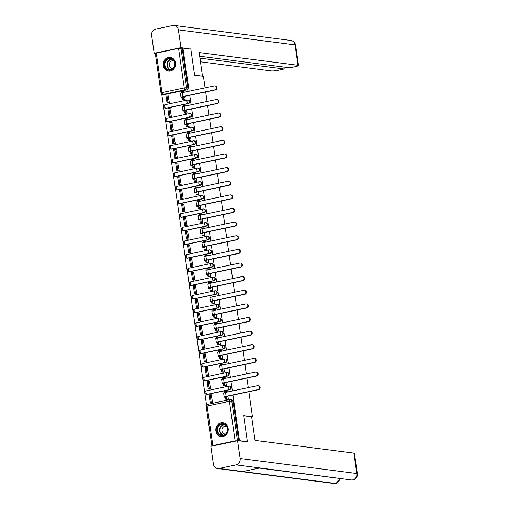 <?xml version="1.0" encoding="UTF-8"?>
<svg xmlns="http://www.w3.org/2000/svg" width="509" height="509" viewBox="0 0 509 509"><rect width="100%" height="100%" fill="white"/><g stroke="black" fill="none" stroke-linecap="round" stroke-linejoin="round"><path stroke-width="0.76" d="M166.214 108.232L188.495 103.55A1.781 1.591 -82.7 0 0 188.47 100.038L188.031 99.98A1.781 1.591 97.3 0 1 188.056 103.492L165.775 108.175A1.781 1.591 97.3 0 1 165.298 108.194L165.737 108.252A1.781 1.591 -82.7 0 0 166.214 108.232L165.775 108.175A1.781 0.763 78.1 0 1 164.731 106.324A1.781 0.763 78.1 0 1 165.158 104.689A1.781 1.781 0 0 0 165.298 108.194M168.18 121.861L190.455 117.178A1.781 1.591 -82.7 0 0 190.43 113.666L189.997 113.609A1.781 1.591 97.3 0 1 190.022 117.121L167.741 121.804A1.781 1.591 97.3 0 1 167.264 121.823L167.696 121.88A1.781 1.591 -82.7 0 0 168.18 121.861L167.741 121.804A1.781 0.763 78.1 0 1 166.697 119.952A1.781 0.763 78.1 0 1 167.124 118.311A1.781 1.781 0 0 0 167.264 121.823M170.14 135.483L192.421 130.8A1.781 1.591 -82.7 0 0 192.396 127.288L191.957 127.231A1.781 1.591 97.3 0 1 191.982 130.749L169.707 135.426A1.781 1.591 97.3 0 1 169.223 135.445L169.662 135.502A1.781 1.591 -82.7 0 0 170.14 135.483L169.707 135.426A1.781 0.763 78.1 0 1 168.657 133.581A1.781 0.763 78.1 0 1 169.09 131.939A1.781 1.781 0 0 0 169.223 135.445M172.106 149.112L194.381 144.429A1.781 1.591 -82.7 0 0 194.362 140.917L193.923 140.859A1.781 1.591 97.3 0 1 193.948 144.371L171.667 149.054A1.781 1.591 97.3 0 1 171.189 149.073L171.628 149.131A1.781 1.591 -82.7 0 0 172.106 149.112L171.667 149.054A1.781 0.763 78.1 0 1 170.623 147.203A1.781 0.763 78.1 0 1 171.049 145.568A1.781 1.781 0 0 0 171.189 149.073M174.072 162.74L196.347 158.057A1.781 1.591 -82.7 0 0 196.321 154.545L195.889 154.488A1.781 1.591 97.3 0 1 195.908 158L173.633 162.683A1.781 1.591 97.3 0 1 173.155 162.702L173.588 162.759A1.781 1.591 -82.7 0 0 174.072 162.74L173.633 162.683A1.781 0.763 78.1 0 1 172.589 160.831A1.781 0.763 78.1 0 1 173.015 159.19A1.781 1.781 0 0 0 173.155 162.702M176.031 176.362L198.313 171.679A1.781 1.591 -82.7 0 0 198.287 168.167L197.848 168.11A1.781 1.591 97.3 0 1 197.874 171.628L175.599 176.305A1.781 1.591 97.3 0 1 175.115 176.324L175.554 176.381A1.781 1.591 -82.7 0 0 176.031 176.362L175.599 176.305A1.781 0.763 78.1 0 1 174.549 174.46A1.781 0.763 78.1 0 1 174.975 172.818A1.781 1.781 0 0 0 175.115 176.324M177.997 189.991L200.272 185.308A1.781 1.591 -82.7 0 0 200.247 181.796L199.814 181.738A1.781 1.591 97.3 0 1 199.84 185.251L177.558 189.933A1.781 1.591 97.3 0 1 177.081 189.952L177.514 190.01A1.781 1.591 -82.7 0 0 177.997 189.991L177.558 189.933A1.781 0.763 78.1 0 1 176.515 188.082A1.781 0.763 78.1 0 1 176.941 186.447A1.781 1.781 0 0 0 177.081 189.952M179.957 203.619L202.238 198.936A1.781 1.591 -82.7 0 0 202.213 195.424L201.774 195.367A1.781 1.591 97.3 0 1 201.799 198.879L179.524 203.562A1.781 1.591 97.3 0 1 179.041 203.581L179.48 203.638A1.781 1.591 -82.7 0 0 179.957 203.619L179.524 203.562A1.781 0.763 78.1 0 1 178.481 201.71A1.781 0.763 78.1 0 1 178.907 200.069A1.781 1.781 0 0 0 179.041 203.581M181.923 217.241L204.198 212.558A1.781 1.591 -82.7 0 0 204.179 209.046L203.74 208.989A1.781 1.591 97.3 0 1 203.765 212.507L181.484 217.184A1.781 1.591 97.3 0 1 181.007 217.203L181.446 217.26A1.781 1.591 -82.7 0 0 181.923 217.241L181.484 217.184A1.781 0.763 78.1 0 1 180.441 215.339A1.781 0.763 78.1 0 1 180.867 213.697A1.781 1.781 0 0 0 181.007 217.203M183.889 230.87L206.164 226.187A1.781 1.591 -82.7 0 0 206.139 222.675L205.706 222.618A1.781 1.591 97.3 0 1 205.731 226.13L183.45 230.812A1.781 1.591 97.3 0 1 182.973 230.832L183.405 230.889A1.781 1.591 -82.7 0 0 183.889 230.87L183.45 230.812A1.781 0.763 78.1 0 1 182.407 228.961A1.781 0.763 78.1 0 1 182.833 227.326A1.781 1.781 0 0 0 182.973 230.832M185.849 244.498L208.13 239.815A1.781 1.591 -82.7 0 0 208.105 236.303L207.666 236.246A1.781 1.591 97.3 0 1 207.691 239.758L185.416 244.441A1.781 1.591 97.3 0 1 184.932 244.46L185.371 244.517A1.781 1.591 -82.7 0 0 185.849 244.498L185.416 244.441A1.781 0.763 78.1 0 1 184.366 242.589A1.781 0.763 78.1 0 1 184.799 240.948A1.781 1.781 0 0 0 184.932 244.46M187.815 258.12L210.09 253.437A1.781 1.591 -82.7 0 0 210.071 249.925L209.632 249.868A1.781 1.591 97.3 0 1 209.657 253.387L187.376 258.063A1.781 1.591 97.3 0 1 186.898 258.082L187.337 258.139A1.781 1.591 -82.7 0 0 187.815 258.12L187.376 258.063A1.781 0.763 78.1 0 1 186.332 256.218A1.781 0.763 78.1 0 1 186.758 254.576A1.781 1.781 0 0 0 186.898 258.082M189.781 271.749L212.056 267.066A1.781 1.591 -82.7 0 0 212.03 263.554L211.598 263.497A1.781 1.591 97.3 0 1 211.617 267.009L189.342 271.691A1.781 1.591 97.3 0 1 188.864 271.711L189.297 271.768A1.781 1.591 -82.7 0 0 189.781 271.749L189.342 271.691A1.781 0.763 78.1 0 1 188.298 269.84A1.781 0.763 78.1 0 1 188.724 268.205A1.781 1.781 0 0 0 188.864 271.711M191.74 285.377L214.022 280.694A1.781 1.591 -82.7 0 0 213.996 277.182L213.557 277.125A1.781 1.591 97.3 0 1 213.583 280.637L191.308 285.32A1.781 1.591 97.3 0 1 190.824 285.339L191.263 285.396A1.781 1.591 -82.7 0 0 191.74 285.377L191.308 285.32A1.781 0.763 78.1 0 1 190.258 283.468A1.781 0.763 78.1 0 1 190.684 281.827A1.781 1.781 0 0 0 190.824 285.339M193.706 298.999L215.981 294.317A1.781 1.591 -82.7 0 0 215.956 290.804L215.523 290.747A1.781 1.591 97.3 0 1 215.549 294.266L193.267 298.942A1.781 1.591 97.3 0 1 192.79 298.961L193.223 299.018A1.781 1.591 -82.7 0 0 193.706 298.999L193.267 298.942A1.781 0.763 78.1 0 1 192.224 297.097A1.781 0.763 78.1 0 1 192.65 295.455A1.781 1.781 0 0 0 192.79 298.961M195.666 312.628L217.947 307.945A1.781 1.591 -82.7 0 0 217.922 304.433L217.483 304.376A1.781 1.591 97.3 0 1 217.508 307.888L195.233 312.571A1.781 1.591 97.3 0 1 194.75 312.59L195.189 312.647A1.781 1.591 -82.7 0 0 195.666 312.628L195.233 312.571A1.781 0.763 78.1 0 1 194.183 310.719A1.781 0.763 78.1 0 1 194.616 309.084A1.781 1.781 0 0 0 194.75 312.59M197.632 326.256L219.907 321.573A1.781 1.591 -82.7 0 0 219.888 318.061L219.449 318.004A1.781 1.591 97.3 0 1 219.474 321.516L197.193 326.199A1.781 1.591 97.3 0 1 196.716 326.218L197.155 326.275A1.781 1.591 -82.7 0 0 197.632 326.256L197.193 326.199A1.781 0.763 78.1 0 1 196.15 324.348A1.781 0.763 78.1 0 1 196.576 322.706A1.781 1.781 0 0 0 196.716 326.218M199.598 339.878L221.873 335.196A1.781 1.591 -82.7 0 0 221.848 331.683L221.415 331.626A1.781 1.591 97.3 0 1 221.434 335.145L199.159 339.821A1.781 1.591 97.3 0 1 198.682 339.84L199.114 339.897A1.781 1.591 -82.7 0 0 199.598 339.878L199.159 339.821A1.781 0.763 78.1 0 1 198.116 337.976A1.781 0.763 78.1 0 1 198.542 336.334A1.781 1.781 0 0 0 198.682 339.84M201.558 353.507L223.839 348.824A1.781 1.591 -82.7 0 0 223.814 345.312L223.375 345.255A1.781 1.591 97.3 0 1 223.4 348.767L201.125 353.45A1.781 1.591 97.3 0 1 200.641 353.469L201.08 353.526A1.781 1.591 -82.7 0 0 201.558 353.507L201.125 353.45A1.781 0.763 78.1 0 1 200.075 351.598A1.781 0.763 78.1 0 1 200.508 349.963A1.781 1.781 0 0 0 200.641 353.469M203.524 367.135L225.799 362.453A1.781 1.591 -82.7 0 0 225.773 358.94L225.341 358.883A1.781 1.591 97.3 0 1 225.366 362.395L203.085 367.078A1.781 1.591 97.3 0 1 202.607 367.097L203.046 367.154A1.781 1.591 -82.7 0 0 203.524 367.135L203.085 367.078A1.781 0.763 78.1 0 1 202.041 365.227A1.781 0.763 78.1 0 1 202.467 363.585A1.781 1.781 0 0 0 202.607 367.097M205.483 380.757L227.765 376.075A1.781 1.591 -82.7 0 0 227.739 372.563L227.307 372.505A1.781 1.591 97.3 0 1 227.326 376.024L205.051 380.7A1.781 1.591 97.3 0 1 204.573 380.719L205.006 380.777A1.781 1.591 -82.7 0 0 205.483 380.757L205.051 380.7A1.781 0.763 78.1 0 1 204.007 378.855A1.781 0.763 78.1 0 1 204.433 377.214A1.781 1.781 0 0 0 204.573 380.719M207.449 394.386L229.731 389.703A1.781 1.591 -82.7 0 0 229.705 386.191L229.266 386.134A1.781 1.591 97.3 0 1 229.292 389.646L207.01 394.329A1.781 1.591 97.3 0 1 206.533 394.348L206.972 394.405A1.781 1.591 -82.7 0 0 207.449 394.386L207.01 394.329A1.781 0.763 78.1 0 1 205.967 392.477A1.781 0.763 78.1 0 1 206.393 390.842A1.781 1.781 0 0 0 206.533 394.348M215.886 430.983A6.948 6.203 -82.7 0 0 221.141 436.582A6.948 6.203 -82.7 0 0 228.166 428.4A6.948 6.203 -82.7 0 0 222.917 422.801A6.948 6.203 -82.7 0 0 215.886 430.983M163.224 65.515A6.948 6.203 -82.7 0 0 168.479 71.114A6.948 6.203 -82.7 0 0 175.503 62.938A6.948 6.203 -82.7 0 0 170.254 57.339A6.948 6.203 -82.7 0 0 163.224 65.515M161.754 94.165L206.546 404.986M156.276 53.031L161.977 92.6L161.009 92.956L155.302 53.388L178.551 48.349L182.152 48.279L187.853 87.847A1.781 1.591 97.3 0 1 186.529 89.921L164.248 94.604L163.02 94.445A1.781 1.591 97.3 0 1 162.543 94.464L163.771 94.623A1.781 1.591 -82.7 0 0 164.248 94.604M205.095 87.841L203.428 76.299L194.584 75.16L190.83 49.131L182.935 48.113L189.144 91.187M248.882 391.72L252.496 416.782L243.646 415.643L247.399 441.672L239.504 440.654L232.931 395.073M232.346 390.969L230.971 381.445M230.38 377.341L229.005 367.816M228.414 363.719L227.046 354.194M226.454 350.09L225.08 340.566M224.488 336.462L223.114 326.937M222.528 322.84L221.154 313.315M220.562 309.211L219.188 299.686M218.596 295.583L217.228 286.058M216.637 281.961L215.262 272.436M214.671 268.332L213.296 258.807M212.705 254.704L211.337 245.179M210.745 241.081L209.371 231.557M208.779 227.453L207.405 217.928M206.819 213.825L205.445 204.3M204.853 200.202L203.479 190.678M202.887 186.574L201.519 177.049M200.928 172.945L199.553 163.421M198.962 159.323L197.587 149.799M196.996 145.695L195.628 136.17M195.036 132.066L193.662 122.542M193.07 118.444L191.702 108.92M191.11 104.816L189.736 95.291M205.687 91.938L207.055 101.463M207.647 105.567L209.021 115.091M209.613 119.189L210.987 128.72M211.579 132.817L212.947 142.342M213.538 146.446L214.913 155.97M215.504 160.068L216.872 169.599M217.464 173.696L218.838 183.221M219.43 187.325L220.804 196.849M221.396 200.947L222.764 210.478M223.356 214.575L224.73 224.1M225.322 228.204L226.696 237.728M227.281 241.826L228.656 251.357M229.247 255.454L230.622 264.979M231.213 269.083L232.581 278.608M233.173 282.705L234.547 292.236M235.139 296.333L236.513 305.858M237.105 309.962L238.473 319.487M239.065 323.584L240.439 333.115M241.031 337.212L242.405 346.737M242.99 350.841L244.365 360.366M244.956 364.463L246.331 373.994M246.922 378.092L248.29 387.616M182.152 48.279L182.935 48.113M239.504 440.654L235.12 440.889L212.838 445.572L211.871 445.929L212.259 446.03M247.399 441.672L246.521 441.857M227.307 392.032L227.09 391.427M211.42 402.778L212.603 402.574L211.184 394.768M209.453 389.15L210.637 388.946L209.224 381.146M225.188 385.784L226.384 385.637L225.932 382.501M225.341 378.403L225.124 377.799M207.487 375.521L208.677 375.318L207.258 367.517M223.228 372.162L224.418 372.009L223.966 368.879M223.381 364.775L223.158 364.177M205.528 361.899L206.711 361.695L205.299 353.889M221.262 358.533L222.458 358.387L222.007 355.25M221.415 351.153L221.199 350.548M203.562 348.271L204.752 348.067L203.333 340.266M219.296 344.905L220.492 344.758L220.041 341.622M219.449 337.524L219.233 336.92M201.596 334.642L202.786 334.438L201.367 326.638M217.337 331.283L218.533 331.13L218.081 328M217.489 323.896L217.273 323.298M199.636 321.02L200.82 320.816L199.407 313.01M215.371 317.654L216.567 317.508L216.115 314.371M215.523 310.274L215.307 309.669M197.67 307.391L198.86 307.188L197.441 299.387M213.405 304.026L214.601 303.879L214.149 300.743M213.557 296.645L213.341 296.041M195.71 293.763L196.894 293.559L195.475 285.759M211.445 290.404L212.641 290.251L212.189 287.121M211.598 283.017L211.381 282.419M193.744 280.141L194.934 279.937L193.515 272.13M209.479 276.775L210.675 276.629L210.223 273.492M209.632 269.395L209.415 268.79M191.778 266.512L192.968 266.309L191.549 258.508M207.519 263.147L208.709 263L208.257 259.864M207.672 255.766L207.456 255.162M189.819 252.884L191.002 252.68L189.59 244.88M205.553 249.525L206.749 249.372L206.298 246.241M205.706 242.138L205.49 241.54M187.853 239.262L189.043 239.058L187.624 231.251M203.587 235.896L204.783 235.75L204.332 232.613M203.74 228.516L203.524 227.911M185.887 225.633L187.077 225.43L185.658 217.629M201.628 222.268L202.824 222.121L202.372 218.985M201.78 214.887L201.564 214.283M183.927 212.005L185.111 211.801L183.698 204.001M199.662 208.645L200.858 208.493L200.406 205.362M199.814 201.259L199.598 200.661M181.961 198.383L183.151 198.179L181.732 190.372M197.702 195.017L198.892 194.871L198.44 191.734M197.855 187.636L197.632 187.032M180.001 184.754L181.185 184.551L179.772 176.75M195.736 181.389L196.932 181.242L196.48 178.105M195.889 174.008L195.672 173.404M178.035 171.126L179.225 170.922L177.806 163.122M193.77 167.766L194.966 167.614L194.514 164.483M193.923 160.38L193.706 159.781M176.069 157.504L177.259 157.3L175.84 149.493M191.81 154.138L193 153.992L192.555 150.855M191.963 146.757L191.747 146.153M174.11 143.875L175.293 143.672L173.881 135.871M189.844 140.509L191.04 140.363L190.589 137.226M189.997 133.129L189.781 132.525M172.144 130.247L173.334 130.043L171.915 122.243M187.878 126.887L189.074 126.735L188.623 123.604M188.031 119.5L187.815 118.902M170.184 116.625L171.368 116.421L169.949 108.614M185.919 113.259L187.115 113.113L186.663 109.976M186.071 105.878L185.855 105.274M168.218 102.996L169.402 102.793L167.989 94.992M183.953 99.63L185.149 99.484L184.697 96.347M251.694 416.947L252.496 416.782M227.154 399.412L228.35 399.26L227.898 396.129M184.105 92.25L183.889 91.645M238.715 440.819L233.014 401.251A1.781 1.591 -82.7 0 0 231.665 399.819L230.437 399.66A1.781 1.591 97.3 0 1 231.786 401.092L237.487 440.66M258.095 385.65L258.61 385.714A2.004 1.788 97.3 0 1 258.642 389.671L258.12 389.601A2.004 1.788 -82.7 0 0 257.554 385.669L225.557 392.394A3.563 0.477 171.8 0 0 223.616 393.107L224.183 397.039A3.563 0.477 171.8 0 0 224.564 397.192L225.417 397.3L225.691 399.221L227.453 399.45M227.224 391.446L224.571 391.453L224.736 392.592M225.595 391.236L225.754 392.356M225.417 397.3L226.435 397.09L225.582 396.975A2.405 0.318 -8.2 0 1 225.328 396.874A2.405 0.318 -8.2 0 1 226.639 396.39L258.642 389.671M226.435 397.09L226.715 399.011L225.691 399.221M228.344 399.221L226.715 399.011M211.483 394.806L209.065 394.844L210.185 402.619L211.547 402.791M210.09 394.628L211.21 402.403L210.185 402.619M212.571 402.581L211.21 402.403M258.12 389.601L226.123 396.326A3.563 0.477 171.8 0 0 224.183 397.039M243.665 415.77L251.675 416.801L255.073 440.387L353.87 453.118A5.345 0.713 -8.2 0 1 354.429 453.347L357.369 473.739A5.345 0.713 -8.2 0 0 356.803 473.51L353.87 453.118M219.01 468.465L242.812 471.531L259.895 467.936L236.093 464.87L219.01 468.465A5.478 4.893 -82.7 0 1 217.534 468.522A5.478 4.893 -82.7 0 1 213.392 464.106L210.834 446.329L237.595 440.705L247.279 441.697M236.093 464.87A5.478 4.893 -82.7 0 0 240.159 458.482L237.595 440.705M259.895 467.936L351.305 479.949A5.478 4.893 -82.7 0 0 352.737 479.898A5.478 4.893 -82.7 0 0 356.803 473.51L240.159 458.482M339.726 478.46A5.478 4.893 -82.7 0 1 335.654 483.493L334.184 483.55A5.478 4.893 -82.7 0 0 335.654 483.493L242.812 471.531M202.448 76.172L199.184 52.561L297.981 65.292L295.042 44.894L178.392 29.866L180.956 47.642L190.71 49.112M194.578 75.109L202.588 76.146M200.521 61.805L271.214 70.916A5.345 0.713 171.8 0 0 278.321 70.229L284.181 68.995L199.992 58.147M178.392 29.866A5.478 4.893 -82.7 0 0 174.25 25.45A5.478 4.893 -82.7 0 0 172.78 25.507L155.697 29.102A5.478 4.893 -82.7 0 0 151.631 35.49L154.189 53.267L180.956 47.642M199.713 56.219L289.774 67.818L295.64 66.59A5.345 0.713 171.8 0 0 298.548 65.521A5.345 0.713 171.8 0 0 297.981 65.292M283.907 67.067L284.181 68.995M190.035 49.029L190.678 48.889M154.189 53.267L155.309 53.407M223.197 435.628A6.013 5.37 97.3 0 1 217.031 430.849A6.013 5.37 97.3 0 1 221.498 423.838A6.013 5.37 97.3 0 1 227.657 428.616A6.013 5.37 97.3 0 1 223.197 435.628M221.759 424.302A5.567 4.969 -82.7 0 0 217.559 429.959A5.567 4.969 -82.7 0 0 221.835 435.278A5.567 4.969 -82.7 0 0 223.33 435.22A5.567 4.969 -82.7 0 0 227.529 429.558A5.567 4.969 -82.7 0 0 223.254 424.239A5.567 4.969 -82.7 0 0 221.759 424.302M226.562 426.345A3.964 3.538 -82.7 0 0 225.945 426.205A3.964 3.538 -82.7 0 0 224.883 426.243A3.964 3.538 -82.7 0 0 221.892 430.277A3.964 3.538 -82.7 0 0 224.933 434.062A3.964 3.538 -82.7 0 0 225.563 434.082M223.826 422.998A6.903 6.165 -82.7 0 0 223.228 422.89A6.903 6.165 -82.7 0 0 221.37 422.966A6.903 6.165 -82.7 0 0 216.166 429.984A6.903 6.165 -82.7 0 0 221.466 436.576A6.903 6.165 -82.7 0 0 222.07 436.62M170.528 70.166A6.013 5.37 97.3 0 1 164.369 65.387A6.013 5.37 97.3 0 1 168.829 58.37A6.013 5.37 97.3 0 1 174.994 63.154A6.013 5.37 97.3 0 1 170.528 70.166M169.09 58.834A5.567 4.969 -82.7 0 0 164.897 64.497A5.567 4.969 -82.7 0 0 169.166 69.816A5.567 4.969 -82.7 0 0 170.668 69.752A5.567 4.969 -82.7 0 0 174.861 64.089A5.567 4.969 -82.7 0 0 170.591 58.777A5.567 4.969 -82.7 0 0 169.09 58.834M173.893 60.876A3.964 3.538 -82.7 0 0 173.283 60.736A3.964 3.538 -82.7 0 0 172.214 60.781A3.964 3.538 -82.7 0 0 169.23 64.808A3.964 3.538 -82.7 0 0 172.271 68.594A3.964 3.538 -82.7 0 0 172.901 68.613M171.164 57.536A6.903 6.165 -82.7 0 0 170.566 57.422A6.903 6.165 -82.7 0 0 168.708 57.498A6.903 6.165 -82.7 0 0 163.504 64.516A6.903 6.165 -82.7 0 0 168.797 71.114A6.903 6.165 -82.7 0 0 169.408 71.158M256.135 372.022L256.651 372.092A2.004 1.788 97.3 0 1 256.676 376.043L256.161 375.973A2.004 1.788 -82.7 0 0 255.594 372.047L223.591 378.772A3.563 0.477 171.8 0 0 221.657 379.485L222.223 383.411A3.563 0.477 171.8 0 0 222.598 383.57L223.451 383.678L223.731 385.599L225.487 385.822M225.258 377.818L222.605 377.824L222.77 378.963M223.629 377.608L223.795 378.728M223.451 383.678L224.475 383.462L223.623 383.353A2.405 0.318 -8.2 0 1 223.368 383.245A2.405 0.318 -8.2 0 1 224.673 382.768L256.676 376.043M224.475 383.462L224.749 385.383L223.731 385.599M226.378 385.593L224.749 385.383M209.523 381.184L207.106 381.216L208.226 388.991L209.587 389.169M208.124 380.999L209.244 388.774L208.226 388.991M210.611 388.952L209.244 388.774M256.161 375.973L224.157 382.698A3.563 0.477 171.8 0 0 222.223 383.411M254.169 358.4L254.685 358.463A2.004 1.788 97.3 0 1 254.71 362.414L254.195 362.351A2.004 1.788 -82.7 0 0 253.628 358.419L221.631 365.144A3.563 0.477 171.8 0 0 219.691 365.856L220.257 369.788A3.563 0.477 171.8 0 0 220.632 369.941L221.485 370.049L221.765 371.971L223.521 372.2M223.292 364.189L220.645 364.196L220.811 365.335M221.669 363.986L221.829 365.099M221.485 370.049L222.509 369.833L221.657 369.725A2.405 0.318 -8.2 0 1 221.402 369.623A2.405 0.318 -8.2 0 1 222.713 369.14L254.71 362.414M222.509 369.833L222.789 371.755L221.765 371.971M224.412 371.964L222.789 371.755M207.557 367.555L205.14 367.593L206.26 375.362L207.621 375.54M206.164 367.377L207.284 375.152L206.26 375.362M208.645 375.324L207.284 375.152M254.195 362.351L222.198 369.076A3.563 0.477 171.8 0 0 220.257 369.788M252.203 344.771L252.718 344.835A2.004 1.788 97.3 0 1 252.75 348.792L252.235 348.722A2.004 1.788 -82.7 0 0 251.669 344.79L219.665 351.515A3.563 0.477 171.8 0 0 217.725 352.228L218.291 356.16A3.563 0.477 171.8 0 0 218.673 356.313L219.525 356.421L219.799 358.342L221.561 358.571M221.332 350.567L218.679 350.574L218.845 351.713M219.703 350.357L219.863 351.477M219.525 356.421L220.55 356.211L219.697 356.096A2.405 0.318 -8.2 0 1 219.443 355.995A2.405 0.318 -8.2 0 1 220.747 355.511L252.75 348.792M220.55 356.211L220.823 358.132L219.799 358.342M222.452 358.342L220.823 358.132M205.591 353.927L203.174 353.965L204.294 361.74L205.661 361.912M204.198 353.749L205.318 361.524L204.294 361.74M206.679 361.702L205.318 361.524M252.235 348.722L220.232 355.447A3.563 0.477 171.8 0 0 218.291 356.16M250.243 331.143L250.759 331.213A2.004 1.788 97.3 0 1 250.784 335.164L250.269 335.094A2.004 1.788 -82.7 0 0 249.703 331.168L217.706 337.893A3.563 0.477 171.8 0 0 215.765 338.606L216.331 342.532A3.563 0.477 171.8 0 0 216.707 342.691L217.559 342.799L217.839 344.72L219.595 344.943M219.366 336.939L216.719 336.945L216.879 338.084M217.737 336.729L217.903 337.849M217.559 342.799L218.584 342.582L217.731 342.474A2.405 0.318 -8.2 0 1 217.477 342.366A2.405 0.318 -8.2 0 1 218.787 341.889L250.784 335.164M218.584 342.582L218.857 344.504L217.839 344.72M220.486 344.714L218.857 344.504M203.632 340.305L201.214 340.336L202.334 348.111L203.695 348.29M202.238 340.12L203.358 347.895L202.334 348.111M204.72 348.073L203.358 347.895M250.269 335.094L218.272 341.819A3.563 0.477 171.8 0 0 216.331 342.532M248.277 317.521L248.793 317.584A2.004 1.788 97.3 0 1 248.818 321.535L248.303 321.472A2.004 1.788 -82.7 0 0 247.737 317.54L215.74 324.265A3.563 0.477 171.8 0 0 213.799 324.977L214.365 328.909A3.563 0.477 171.8 0 0 214.741 329.062L215.6 329.17L215.873 331.092L217.636 331.321M217.4 323.31L214.753 323.317L214.919 324.456M215.778 323.107L215.937 324.22M215.6 329.17L216.618 328.954L215.765 328.846A2.405 0.318 -8.2 0 1 215.511 328.744A2.405 0.318 -8.2 0 1 216.821 328.26L248.818 321.535M216.618 328.954L216.898 330.875L215.873 331.092M218.526 331.085L216.898 330.875M201.666 326.676L199.248 326.714L200.368 334.483L201.729 334.661M200.272 326.498L201.392 334.273L200.368 334.483M202.754 334.445L201.392 334.273M248.303 321.472L216.306 328.197A3.563 0.477 171.8 0 0 214.365 328.909M246.311 303.892L246.833 303.956A2.004 1.788 97.3 0 1 246.859 307.913L246.343 307.843A2.004 1.788 -82.7 0 0 245.777 303.911L213.774 310.636A3.563 0.477 171.8 0 0 211.839 311.349L212.406 315.281A3.563 0.477 171.8 0 0 212.781 315.434L213.634 315.542L213.907 317.47L215.67 317.692M215.441 309.688L212.787 309.695L212.953 310.834M213.812 309.478L213.977 310.598M213.634 315.542L214.658 315.332L213.805 315.217A2.405 0.318 -8.2 0 1 213.551 315.116A2.405 0.318 -8.2 0 1 214.855 314.638L246.859 307.913M214.658 315.332L214.932 317.253L213.907 317.47M216.56 317.463L214.932 317.253M199.706 313.048L197.282 313.086L198.408 320.861L199.77 321.033M198.306 312.87L199.426 320.645L198.408 320.861M200.794 320.823L199.426 320.645M246.343 307.843L214.34 314.568A3.563 0.477 171.8 0 0 212.406 315.281M244.352 290.264L244.867 290.334A2.004 1.788 97.3 0 1 244.893 294.285L244.377 294.215A2.004 1.788 -82.7 0 0 243.811 290.289L211.814 297.014A3.563 0.477 171.8 0 0 209.873 297.727L210.44 301.652A3.563 0.477 171.8 0 0 210.815 301.812L211.668 301.92L211.948 303.841L213.704 304.064M213.475 296.06L210.828 296.066L210.993 297.205M211.852 295.85L212.011 296.97M211.668 301.92L212.692 301.703L211.839 301.595A2.405 0.318 -8.2 0 1 211.585 301.487A2.405 0.318 -8.2 0 1 212.896 301.01L244.893 294.285M212.692 301.703L212.972 303.625L211.948 303.841M214.594 303.835L212.972 303.625M197.74 299.426L195.322 299.457L196.442 307.232L197.804 307.411M196.347 299.241L197.467 307.016L196.442 307.232M198.828 307.194L197.467 307.016M244.377 294.215L212.38 300.94A3.563 0.477 171.8 0 0 210.44 301.652M242.386 276.642L242.901 276.705A2.004 1.788 97.3 0 1 242.933 280.656L242.418 280.593A2.004 1.788 -82.7 0 0 241.845 276.661L209.848 283.386A3.563 0.477 171.8 0 0 207.907 284.098L208.474 288.03A3.563 0.477 171.8 0 0 208.855 288.183L209.708 288.291L209.982 290.213L211.744 290.442M211.515 282.431L208.862 282.438L209.027 283.577M209.886 282.228L210.045 283.341M209.708 288.291L210.726 288.075L209.873 287.967A2.405 0.318 -8.2 0 1 209.619 287.865A2.405 0.318 -8.2 0 1 210.93 287.381L242.933 280.656M210.726 288.075L211.006 289.996L209.982 290.213M212.635 290.206L211.006 289.996M195.774 285.797L193.356 285.835L194.476 293.604L195.838 293.782M194.381 285.619L195.501 293.394L194.476 293.604M196.862 293.566L195.501 293.394M242.418 280.593L210.414 287.318A3.563 0.477 171.8 0 0 208.474 288.03M240.426 263.013L240.942 263.077A2.004 1.788 97.3 0 1 240.967 267.034L240.452 266.964A2.004 1.788 -82.7 0 0 239.885 263.032L207.882 269.757A3.563 0.477 171.8 0 0 205.948 270.47L206.514 274.402A3.563 0.477 171.8 0 0 206.889 274.555L207.742 274.663L208.022 276.591L209.778 276.813M209.549 268.809L206.896 268.816L207.061 269.955M207.92 268.599L208.086 269.719M207.742 274.663L208.766 274.453L207.914 274.338A2.405 0.318 -8.2 0 1 207.659 274.236A2.405 0.318 -8.2 0 1 208.964 273.759L240.967 267.034M208.766 274.453L209.04 276.374L208.022 276.591M210.669 276.584L209.04 276.374M193.814 272.169L191.397 272.207L192.517 279.982L193.878 280.154M192.415 271.991L193.535 279.765L192.517 279.982M194.902 279.944L193.535 279.765M240.452 266.964L208.448 273.689A3.563 0.477 171.8 0 0 206.514 274.402M238.46 249.385L238.976 249.455A2.004 1.788 97.3 0 1 239.001 253.406L238.486 253.336A2.004 1.788 -82.7 0 0 237.919 249.41L205.922 256.135A3.563 0.477 171.8 0 0 203.982 256.848L204.548 260.773A3.563 0.477 171.8 0 0 204.923 260.932L205.776 261.041L206.056 262.962L207.812 263.185M207.583 255.181L204.936 255.187L205.102 256.326M205.96 254.971L206.12 256.091M205.776 261.041L206.8 260.824L205.948 260.716A2.405 0.318 -8.2 0 1 205.693 260.608A2.405 0.318 -8.2 0 1 207.004 260.131L239.001 253.406M206.8 260.824L207.08 262.746L206.056 262.962M208.703 262.956L207.08 262.746M191.848 258.547L189.431 258.578L190.551 266.353L191.912 266.531M190.455 258.362L191.575 266.137L190.551 266.353M192.936 266.315L191.575 266.137M238.486 253.336L206.489 260.061A3.563 0.477 171.8 0 0 204.548 260.773M236.494 235.762L237.009 235.826A2.004 1.788 97.3 0 1 237.041 239.777L236.526 239.714A2.004 1.788 -82.7 0 0 235.96 235.782L203.956 242.507A3.563 0.477 171.8 0 0 202.016 243.219L202.588 247.151A3.563 0.477 171.8 0 0 202.964 247.304L203.816 247.412L204.09 249.334L205.852 249.563M205.623 241.552L202.97 241.559L203.136 242.698M203.994 241.349L204.154 242.462M203.816 247.412L204.841 247.196L203.988 247.088A2.405 0.318 -8.2 0 1 203.734 246.986A2.405 0.318 -8.2 0 1 205.038 246.502L237.041 239.777M204.841 247.196L205.114 249.117L204.09 249.334M206.743 249.327L205.114 249.117M189.882 244.918L187.465 244.956L188.584 252.725L189.952 252.903M188.489 244.74L189.609 252.515L188.584 252.725M190.97 252.687L189.609 252.515M236.526 239.714L204.523 246.439A3.563 0.477 171.8 0 0 202.588 247.151M234.534 222.134L235.05 222.198A2.004 1.788 97.3 0 1 235.075 226.155L234.56 226.085A2.004 1.788 -82.7 0 0 233.994 222.153L201.997 228.878A3.563 0.477 171.8 0 0 200.056 229.591L200.622 233.523A3.563 0.477 171.8 0 0 200.998 233.676L201.85 233.784L202.13 235.712L203.886 235.934M203.657 227.93L201.01 227.937L201.17 229.075M202.028 227.72L202.194 228.84M201.85 233.784L202.875 233.574L202.022 233.459A2.405 0.318 -8.2 0 1 201.768 233.357A2.405 0.318 -8.2 0 1 203.078 232.88L235.075 226.155M202.875 233.574L203.155 235.495L202.13 235.712M204.777 235.705L203.155 235.495M187.923 231.29L185.505 231.328L186.625 239.103L187.986 239.275M186.529 231.111L187.649 238.886L186.625 239.103M189.011 239.065L187.649 238.886M234.56 226.085L202.563 232.81A3.563 0.477 171.8 0 0 200.622 233.523M232.568 208.505L233.084 208.575A2.004 1.788 97.3 0 1 233.109 212.527L232.594 212.457A2.004 1.788 -82.7 0 0 232.028 208.531L200.031 215.256A3.563 0.477 171.8 0 0 198.09 215.969L198.656 219.894A3.563 0.477 171.8 0 0 199.032 220.053L199.891 220.162L200.164 222.083L201.927 222.306M201.698 214.302L199.044 214.308L199.21 215.447M200.069 214.092L200.228 215.212M199.891 220.162L200.909 219.945L200.056 219.837A2.405 0.318 -8.2 0 1 199.802 219.729A2.405 0.318 -8.2 0 1 201.112 219.252L233.109 212.527M200.909 219.945L201.189 221.867L200.164 222.083M202.817 222.077L201.189 221.867M185.957 217.667L183.539 217.699L184.659 225.474L186.02 225.652M184.563 217.483L185.683 225.258L184.659 225.474M187.045 225.436L185.683 225.258M232.594 212.457L200.597 219.182A3.563 0.477 171.8 0 0 198.656 219.894M230.609 194.883L231.124 194.947A2.004 1.788 97.3 0 1 231.15 198.898L230.634 198.834A2.004 1.788 -82.7 0 0 230.068 194.902L198.065 201.628A3.563 0.477 171.8 0 0 196.13 202.34L196.697 206.272A3.563 0.477 171.8 0 0 197.072 206.425L197.925 206.533L198.198 208.455L199.961 208.684M199.732 200.673L197.078 200.68L197.244 201.825M198.103 200.47L198.268 201.583M197.925 206.533L198.949 206.317L198.096 206.209A2.405 0.318 -8.2 0 1 197.842 206.107A2.405 0.318 -8.2 0 1 199.146 205.623L231.15 198.898M198.949 206.317L199.223 208.238L198.198 208.455M200.851 208.448L199.223 208.238M183.997 204.039L181.573 204.077L182.699 211.846L184.061 212.024M182.597 203.861L183.717 211.636L182.699 211.846M185.085 211.808L183.717 211.636M230.634 198.834L198.631 205.56A3.563 0.477 171.8 0 0 196.697 206.272M228.643 181.255L229.158 181.319A2.004 1.788 97.3 0 1 229.184 185.276L228.668 185.206A2.004 1.788 -82.7 0 0 228.102 181.274L196.105 187.999A3.563 0.477 171.8 0 0 194.164 188.712L194.731 192.644A3.563 0.477 171.8 0 0 195.106 192.796L195.959 192.905L196.239 194.832L197.995 195.055M197.766 187.051L195.119 187.058L195.284 188.196M196.143 186.841L196.302 187.961M195.959 192.905L196.983 192.695L196.13 192.58A2.405 0.318 -8.2 0 1 195.876 192.478A2.405 0.318 -8.2 0 1 197.187 192.001L229.184 185.276M196.983 192.695L197.263 194.616L196.239 194.832M198.885 194.826L197.263 194.616M182.031 190.411L179.613 190.449L180.733 198.224L182.095 198.395M180.638 190.232L181.758 198.007L180.733 198.224M183.119 198.186L181.758 198.007M228.668 185.206L196.671 191.931A3.563 0.477 171.8 0 0 194.731 192.644M226.677 167.626L227.192 167.696A2.004 1.788 97.3 0 1 227.224 171.648L226.709 171.578A2.004 1.788 -82.7 0 0 226.142 167.652L194.139 174.377A3.563 0.477 171.8 0 0 192.198 175.09L192.765 179.015A3.563 0.477 171.8 0 0 193.146 179.174L193.999 179.283L194.273 181.204L196.035 181.427M195.806 173.423L193.153 173.429L193.318 174.568M194.177 173.213L194.336 174.332M193.999 179.283L195.023 179.066L194.164 178.958A2.405 0.318 -8.2 0 1 193.916 178.85A2.405 0.318 -8.2 0 1 195.221 178.373L227.224 171.648M195.023 179.066L195.297 180.988L194.273 181.204M196.926 181.198L195.297 180.988M180.065 176.788L177.647 176.82L178.767 184.595L180.129 184.773M178.672 176.604L179.792 184.379L178.767 184.595M181.153 184.557L179.792 184.379M226.709 171.578L194.705 178.303A3.563 0.477 171.8 0 0 192.765 179.015M224.717 154.004L225.232 154.068A2.004 1.788 97.3 0 1 225.258 158.019L224.743 157.955A2.004 1.788 -82.7 0 0 224.176 154.023L192.173 160.749A3.563 0.477 171.8 0 0 190.239 161.461L190.805 165.393A3.563 0.477 171.8 0 0 191.18 165.546L192.033 165.654L192.313 167.576L194.069 167.805M193.84 159.794L191.193 159.801L191.352 160.946M192.211 159.591L192.377 160.704M192.033 165.654L193.057 165.438L192.205 165.33A2.405 0.318 -8.2 0 1 191.95 165.228A2.405 0.318 -8.2 0 1 193.261 164.744L225.258 158.019M193.057 165.438L193.331 167.359L192.313 167.576M194.96 167.569L193.331 167.359M178.105 163.16L175.688 163.198L176.808 170.967L178.169 171.145M176.706 162.982L177.832 170.757L176.808 170.967M179.193 170.929L177.832 170.757M224.743 157.955L192.739 164.681A3.563 0.477 171.8 0 0 190.805 165.393M222.751 140.376L223.266 140.439A2.004 1.788 97.3 0 1 223.292 144.397L222.777 144.327A2.004 1.788 -82.7 0 0 222.21 140.395L190.213 147.12A3.563 0.477 171.8 0 0 188.273 147.833L188.839 151.765A3.563 0.477 171.8 0 0 189.214 151.917L190.067 152.032L190.347 153.953L192.109 154.176M191.874 146.172L189.227 146.178L189.393 147.317M190.251 145.962L190.411 147.082M190.067 152.032L191.091 151.816L190.239 151.701A2.405 0.318 -8.2 0 1 189.984 151.599A2.405 0.318 -8.2 0 1 191.295 151.122L223.292 144.397M191.091 151.816L191.371 153.737L190.347 153.953M193 153.947L191.371 153.737M176.139 149.531L173.722 149.57L174.841 157.345L176.203 157.516M174.746 149.353L175.866 157.128L174.841 157.345M177.227 157.306L175.866 157.128M222.777 144.327L190.78 151.052A3.563 0.477 171.8 0 0 188.839 151.765M220.785 126.747L221.307 126.817A2.004 1.788 97.3 0 1 221.332 130.768L220.817 130.698A2.004 1.788 -82.7 0 0 220.251 126.773L188.247 133.498A3.563 0.477 171.8 0 0 186.313 134.211L186.879 138.136A3.563 0.477 171.8 0 0 187.255 138.295L188.107 138.403L188.381 140.325L190.143 140.548M189.914 132.544L187.261 132.55L187.427 133.689M188.285 132.334L188.445 133.453M188.107 138.403L189.132 138.187L188.279 138.079A2.405 0.318 -8.2 0 1 188.025 137.971A2.405 0.318 -8.2 0 1 189.329 137.494L221.332 130.768M189.132 138.187L189.405 140.109L188.381 140.325M191.034 140.319L189.405 140.109M174.18 135.909L171.756 135.941L172.875 143.716L174.243 143.894M172.78 135.725L173.9 143.5L172.875 143.716M175.261 143.678L173.9 143.5M220.817 130.698L188.814 137.424A3.563 0.477 171.8 0 0 186.879 138.136M218.825 113.125L219.341 113.189A2.004 1.788 97.3 0 1 219.366 117.14L218.851 117.076A2.004 1.788 -82.7 0 0 218.285 113.144L186.288 119.87A3.563 0.477 171.8 0 0 184.347 120.582L184.913 124.514A3.563 0.477 171.8 0 0 185.289 124.667L186.141 124.775L186.421 126.696L188.177 126.926M187.948 118.915L185.301 118.921L185.467 120.067M186.326 118.712L186.485 119.825M186.141 124.775L187.166 124.559L186.313 124.45A2.405 0.318 -8.2 0 1 186.059 124.349A2.405 0.318 -8.2 0 1 187.369 123.865L219.366 117.14M187.166 124.559L187.446 126.48L186.421 126.696M189.068 126.69L187.446 126.48M172.214 122.281L169.796 122.319L170.916 130.088L172.277 130.266M170.82 122.103L171.94 129.878L170.916 130.088M173.302 130.049L171.94 129.878M218.851 117.076L186.854 123.802A3.563 0.477 171.8 0 0 184.913 124.514M216.859 99.497L217.375 99.56A2.004 1.788 97.3 0 1 217.407 103.518L216.885 103.448A2.004 1.788 -82.7 0 0 216.319 99.516L184.322 106.241A3.563 0.477 171.8 0 0 182.381 106.954L182.947 110.886A3.563 0.477 171.8 0 0 183.329 111.038L184.182 111.153L184.455 113.074L186.218 113.297M185.989 105.293L183.335 105.299L183.501 106.438M184.36 105.083L184.519 106.203M184.182 111.153L185.2 110.937L184.347 110.822A2.405 0.318 -8.2 0 1 184.093 110.72A2.405 0.318 -8.2 0 1 185.403 110.243L217.407 103.518M185.2 110.937L185.48 112.858L184.455 113.074M187.108 113.068L185.48 112.858M170.248 108.652L167.83 108.691L168.95 116.466L170.311 116.637M168.854 108.474L169.974 116.249L168.95 116.466M171.336 116.427L169.974 116.249M216.885 103.448L184.888 110.173A3.563 0.477 171.8 0 0 182.947 110.886M214.9 85.868L215.415 85.938A2.004 1.788 97.3 0 1 215.441 89.889L214.925 89.826A2.004 1.788 -82.7 0 0 214.359 85.894L182.356 92.619A3.563 0.477 171.8 0 0 180.421 93.332L180.988 97.257A3.563 0.477 171.8 0 0 181.363 97.416L182.216 97.524L182.496 99.446L184.252 99.675M184.023 91.665L181.369 91.671L181.535 92.81M182.394 91.455L182.559 92.574M182.216 97.524L183.24 97.308L182.387 97.2A2.405 0.318 -8.2 0 1 182.133 97.092A2.405 0.318 -8.2 0 1 183.437 96.615L215.441 89.889M183.24 97.308L183.514 99.23L182.496 99.446M185.142 99.44L183.514 99.23M168.288 95.03L165.87 95.062L166.99 102.837L168.352 103.015M166.888 94.846L168.008 102.621L166.99 102.837M169.376 102.799L168.008 102.621M214.925 89.826L182.922 96.545A3.563 0.477 171.8 0 0 180.988 97.257M188.495 103.55L188.056 103.492A1.781 0.763 -101.9 0 1 187.013 101.647A1.781 0.763 78.1 0 1 187.439 100.006A1.781 0.763 78.1 0 1 187.554 99.999A1.781 1.591 97.3 0 1 188.031 99.98A1.781 1.781 0 0 0 187.439 100.006L165.158 104.689A1.781 0.763 78.1 0 1 165.272 104.682M190.455 117.178L190.022 117.121A1.781 0.763 -101.9 0 1 188.973 115.269A1.781 0.763 78.1 0 1 189.399 113.628A1.781 0.763 78.1 0 1 189.513 113.628A1.781 1.591 97.3 0 1 189.997 113.609A1.781 1.781 0 0 0 189.399 113.628L167.124 118.311A1.781 0.763 78.1 0 1 167.238 118.311M192.421 130.8L191.982 130.749A1.781 0.763 -101.9 0 1 190.939 128.898A1.781 0.763 78.1 0 1 191.365 127.256A1.781 0.763 78.1 0 1 191.479 127.25A1.781 1.591 97.3 0 1 191.957 127.231A1.781 1.781 0 0 0 191.365 127.256L169.09 131.939A1.781 0.763 78.1 0 1 169.204 131.933M194.381 144.429L193.948 144.371A1.781 0.763 -101.9 0 1 192.905 142.526A1.781 0.763 78.1 0 1 193.331 140.885A1.781 0.763 78.1 0 1 193.445 140.878A1.781 1.591 97.3 0 1 193.923 140.859A1.781 1.781 0 0 0 193.331 140.885L171.049 145.568A1.781 0.763 78.1 0 1 171.164 145.561M196.347 158.057L195.908 158A1.781 0.763 -101.9 0 1 194.864 156.148A1.781 0.763 78.1 0 1 195.291 154.507A1.781 0.763 78.1 0 1 195.405 154.507A1.781 1.591 97.3 0 1 195.889 154.488A1.781 1.781 0 0 0 195.291 154.507L173.015 159.19A1.781 0.763 78.1 0 1 173.13 159.19M198.313 171.679L197.874 171.628A1.781 0.763 -101.9 0 1 196.83 169.777A1.781 0.763 78.1 0 1 197.257 168.135A1.781 0.763 78.1 0 1 197.371 168.129A1.781 1.591 97.3 0 1 197.848 168.11A1.781 1.781 0 0 0 197.257 168.135L174.975 172.818A1.781 0.763 78.1 0 1 175.09 172.812M200.272 185.308L199.84 185.251A1.781 0.763 -101.9 0 1 198.79 183.405A1.781 0.763 78.1 0 1 199.223 181.764A1.781 0.763 78.1 0 1 199.337 181.758A1.781 1.591 97.3 0 1 199.814 181.738A1.781 1.781 0 0 0 199.223 181.764L176.941 186.447A1.781 0.763 78.1 0 1 177.056 186.44M202.238 198.936L201.799 198.879A1.781 0.763 -101.9 0 1 200.756 197.028A1.781 0.763 78.1 0 1 201.182 195.386A1.781 0.763 78.1 0 1 201.297 195.386A1.781 1.591 97.3 0 1 201.774 195.367A1.781 1.781 0 0 0 201.182 195.386L178.907 200.069A1.781 0.763 78.1 0 1 179.022 200.069M204.198 212.558L203.765 212.507A1.781 0.763 -101.9 0 1 202.722 210.656A1.781 0.763 78.1 0 1 203.148 209.014A1.781 0.763 78.1 0 1 203.263 209.008A1.781 1.591 97.3 0 1 203.74 208.989A1.781 1.781 0 0 0 203.148 209.014L180.867 213.697A1.781 0.763 78.1 0 1 180.981 213.691M206.164 226.187L205.731 226.13A1.781 0.763 -101.9 0 1 204.682 224.284A1.781 0.763 78.1 0 1 205.108 222.643A1.781 0.763 78.1 0 1 205.222 222.637A1.781 1.591 97.3 0 1 205.706 222.618A1.781 1.781 0 0 0 205.108 222.643L182.833 227.326A1.781 0.763 78.1 0 1 182.947 227.319M208.13 239.815L207.691 239.758A1.781 0.763 -101.9 0 1 206.648 237.907A1.781 0.763 78.1 0 1 207.074 236.265A1.781 0.763 78.1 0 1 207.188 236.265A1.781 1.591 97.3 0 1 207.666 236.246A1.781 1.781 0 0 0 207.074 236.265L184.799 240.948A1.781 0.763 78.1 0 1 184.913 240.948M210.09 253.437L209.657 253.387A1.781 0.763 -101.9 0 1 208.607 251.535A1.781 0.763 78.1 0 1 209.04 249.894A1.781 0.763 78.1 0 1 209.154 249.887A1.781 1.591 97.3 0 1 209.632 249.868A1.781 1.781 0 0 0 209.04 249.894L186.758 254.576A1.781 0.763 78.1 0 1 186.873 254.57M212.056 267.066L211.617 267.009A1.781 0.763 -101.9 0 1 210.573 265.164A1.781 0.763 78.1 0 1 211 263.522A1.781 0.763 78.1 0 1 211.114 263.516A1.781 1.591 97.3 0 1 211.598 263.497A1.781 1.781 0 0 0 211 263.522L188.724 268.205A1.781 0.763 78.1 0 1 188.839 268.198M214.022 280.694L213.583 280.637A1.781 0.763 -101.9 0 1 212.539 278.786A1.781 0.763 78.1 0 1 212.966 277.144A1.781 0.763 78.1 0 1 213.08 277.144A1.781 1.591 97.3 0 1 213.557 277.125A1.781 1.781 0 0 0 212.966 277.144L190.684 281.827A1.781 0.763 78.1 0 1 190.799 281.827M215.981 294.317L215.549 294.266A1.781 0.763 -101.9 0 1 214.499 292.414A1.781 0.763 78.1 0 1 214.925 290.773A1.781 0.763 78.1 0 1 215.04 290.766A1.781 1.591 97.3 0 1 215.523 290.747A1.781 1.781 0 0 0 214.925 290.773L192.65 295.455A1.781 0.763 78.1 0 1 192.765 295.449M217.947 307.945L217.508 307.888A1.781 0.763 -101.9 0 1 216.465 306.043A1.781 0.763 78.1 0 1 216.891 304.401A1.781 0.763 78.1 0 1 217.006 304.395A1.781 1.591 97.3 0 1 217.483 304.376A1.781 1.781 0 0 0 216.891 304.401L194.616 309.084A1.781 0.763 78.1 0 1 194.731 309.078M219.907 321.573L219.474 321.516A1.781 0.763 -101.9 0 1 218.431 319.665A1.781 0.763 78.1 0 1 218.857 318.023A1.781 0.763 78.1 0 1 218.972 318.023A1.781 1.591 97.3 0 1 219.449 318.004A1.781 1.781 0 0 0 218.857 318.023L196.576 322.706A1.781 0.763 78.1 0 1 196.69 322.706M221.873 335.196L221.434 335.145A1.781 0.763 -101.9 0 1 220.391 333.293A1.781 0.763 78.1 0 1 220.817 331.652A1.781 0.763 78.1 0 1 220.931 331.645A1.781 1.591 97.3 0 1 221.415 331.626A1.781 1.781 0 0 0 220.817 331.652L198.542 336.334A1.781 0.763 78.1 0 1 198.656 336.328M223.839 348.824L223.4 348.767A1.781 0.763 -101.9 0 1 222.357 346.922A1.781 0.763 78.1 0 1 222.783 345.28A1.781 0.763 78.1 0 1 222.897 345.274A1.781 1.591 97.3 0 1 223.375 345.255A1.781 1.781 0 0 0 222.783 345.28L200.508 349.963A1.781 0.763 78.1 0 1 200.616 349.957M225.799 362.453L225.366 362.395A1.781 0.763 -101.9 0 1 224.316 360.544A1.781 0.763 78.1 0 1 224.749 358.902A1.781 0.763 78.1 0 1 224.863 358.902A1.781 1.591 97.3 0 1 225.341 358.883A1.781 1.781 0 0 0 224.749 358.902L202.467 363.585A1.781 0.763 78.1 0 1 202.582 363.585M227.765 376.075L227.326 376.024A1.781 0.763 -101.9 0 1 226.282 374.172A1.781 0.763 78.1 0 1 226.709 372.531A1.781 0.763 78.1 0 1 226.823 372.524A1.781 1.591 97.3 0 1 227.307 372.505A1.781 1.781 0 0 0 226.709 372.531L204.433 377.214A1.781 0.763 78.1 0 1 204.548 377.207M229.731 389.703L229.292 389.646A1.781 0.763 -101.9 0 1 228.248 387.801A1.781 0.763 78.1 0 1 228.675 386.159A1.781 0.763 78.1 0 1 228.789 386.153A1.781 1.591 97.3 0 1 229.266 386.134A1.781 1.781 0 0 0 228.675 386.159L206.393 390.842A1.781 0.763 78.1 0 1 206.508 390.836M186.529 89.921L185.301 89.769L163.02 94.445A1.781 0.763 78.1 0 1 161.977 92.6L184.252 87.917L178.551 48.349M235.12 440.889L229.419 401.321L207.138 406.004L212.838 445.572M229.96 399.68A1.781 1.591 97.3 0 1 230.437 399.66A1.781 1.781 0 0 0 229.845 399.68A1.781 0.763 -101.9 0 1 229.96 399.68M233.014 401.251L229.419 401.321A1.781 0.763 -101.9 0 1 229.845 399.68L207.564 404.362A1.781 0.763 -101.9 0 1 207.678 404.356M187.853 87.847L186.618 87.688A1.781 1.591 97.3 0 1 185.301 89.769A1.781 0.763 78.1 0 1 184.252 87.917L186.618 87.688L180.918 48.12M206.17 406.36L207.138 406.004A1.781 0.763 -101.9 0 1 207.564 404.362A1.781 1.781 0 0 0 206.17 406.36L211.871 445.929M226.123 396.326L225.557 392.394M298.548 65.521L295.608 45.123A5.345 0.713 -8.2 0 0 295.042 44.894A5.478 4.893 -82.7 0 0 290.9 40.478L174.25 25.45M222.885 435.29A5.567 4.969 97.3 0 1 219.653 429.641A5.567 4.969 97.3 0 1 223.826 424.563A5.567 4.969 97.3 0 1 224.272 424.493M224.698 424.684A5.383 4.81 -82.7 0 0 224.049 424.773A5.383 4.81 -82.7 0 0 220.003 429.8A5.383 4.81 -82.7 0 0 223.343 435.214M170.216 69.822A5.567 4.969 97.3 0 1 166.99 64.179A5.567 4.969 97.3 0 1 171.158 59.101A5.567 4.969 97.3 0 1 171.609 59.031M172.036 59.216A5.383 4.81 -82.7 0 0 171.38 59.305A5.383 4.81 -82.7 0 0 167.34 64.338A5.383 4.81 -82.7 0 0 170.68 69.752M224.157 382.698L223.591 378.772M222.198 369.076L221.631 365.144M220.232 355.447L219.665 351.515M218.272 341.819L217.706 337.893M216.306 328.197L215.74 324.265M214.34 314.568L213.774 310.636M212.38 300.94L211.814 297.014M210.414 287.318L209.848 283.386M208.448 273.689L207.882 269.757M206.489 260.061L205.922 256.135M204.523 246.439L203.956 242.507M202.563 232.81L201.997 228.878M200.597 219.182L200.031 215.256M198.631 205.56L198.065 201.628M196.671 191.931L196.105 187.999M194.705 178.303L194.139 174.377M192.739 164.681L192.173 160.749M190.78 151.052L190.213 147.12M188.814 137.424L188.247 133.498M186.854 123.802L186.288 119.87M184.888 110.173L184.322 106.241M182.922 96.545L182.356 92.619M161.009 92.956A1.781 1.781 0 0 0 162.543 94.464M217.534 468.522L334.184 483.55M259.202 468.083L351.305 479.949M353.081 479.885C356.147 478.924 357.579 476.876 357.369 473.739M336.01 483.474L340.292 478.53M295.608 45.123C295.099 42.552 293.534 41 290.9 40.478M223.228 422.89L223.604 422.941M221.466 436.576L221.841 436.627M170.566 57.422L170.941 57.472M168.797 71.114L169.179 71.165"/></g></svg>
